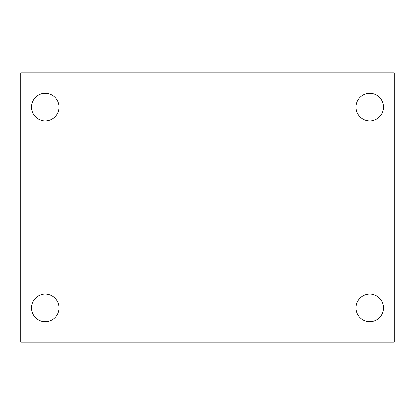 <?xml version="1.0" encoding="UTF-8"?>
<svg xmlns="http://www.w3.org/2000/svg" width="415" height="415" viewBox="0 0 415 415"><rect width="100%" height="100%" fill="white"/><g stroke="black" fill="none" stroke-linecap="round" stroke-linejoin="round"><path stroke-width="0.62" d="M20.75 72.796L394.25 72.796L394.25 342.204L20.75 342.204L20.75 72.796M45.24 294.142A13.778 13.778 0 0 1 59.018 307.914A13.778 13.778 0 0 1 45.24 321.692A13.778 13.778 0 0 1 31.467 307.914A13.778 13.778 0 0 1 45.24 294.142M369.76 294.142A13.778 13.778 0 0 1 383.533 307.914A13.778 13.778 0 0 1 369.76 321.692A13.778 13.778 0 0 1 355.982 307.914A13.778 13.778 0 0 1 369.76 294.142M369.76 93.308A13.778 13.778 0 0 1 383.533 107.086A13.778 13.778 0 0 1 369.76 120.858A13.778 13.778 0 0 1 355.982 107.086A13.778 13.778 0 0 1 369.76 93.308M45.24 93.308A13.778 13.778 0 0 1 59.018 107.086A13.778 13.778 0 0 1 45.24 120.858A13.778 13.778 0 0 1 31.467 107.086A13.778 13.778 0 0 1 45.24 93.308"/></g></svg>
